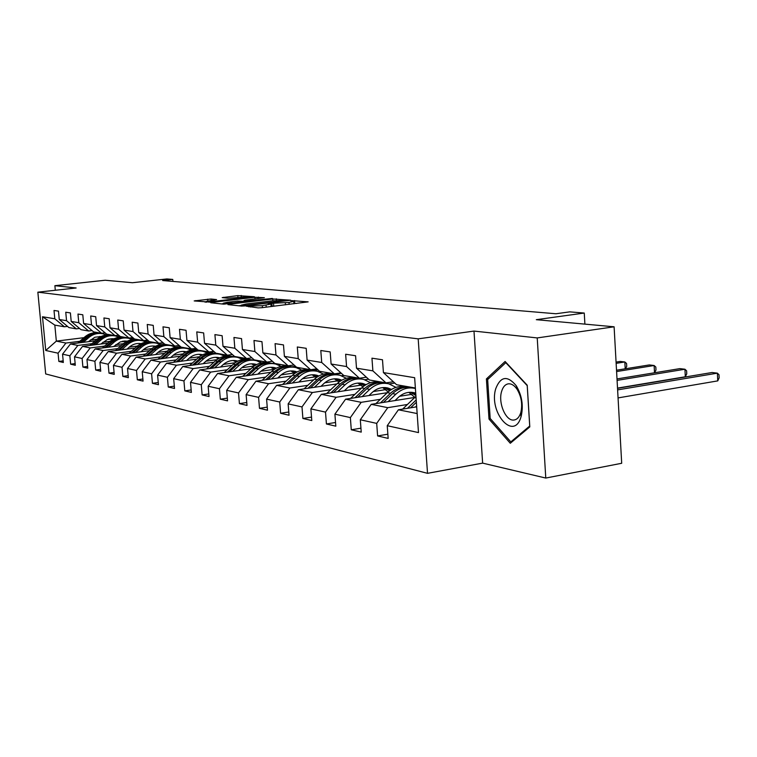 <?xml version="1.0" encoding="UTF-8"?>
<svg xmlns="http://www.w3.org/2000/svg" width="757" height="757" viewBox="0 0 757 757"><rect width="100%" height="100%" fill="white"/><g stroke="black" fill="none" stroke-linecap="round" stroke-linejoin="round"><path stroke-width="1.14" d="M246.29 306.197L258.099 307.881L261.846 307.702L308.156 301.863L292.003 300.652L290.972 300.908L293.744 301.295L289.004 302.44L269.312 303.406L268.252 303.661L270.94 304.059L262.31 305.686L246.29 306.197M211.052 299.006L194.199 300.917L210.247 302.138L254.399 296.744L237.812 295.627L222.198 297.624L227.81 298.211L248.107 296.886L244.18 297.785L216.114 301.106L206.301 301.428L216.606 299.611L211.052 299.006L211.175 300.415M537.224 337.925L473.986 331.074L482.635 463.123L545.778 478.055L537.224 337.925L614.107 326.797L536.306 319.681L584.262 313.048L569.756 311.865L555.931 313.758L162.632 280.544L172.757 279.428L166.89 278.945L132.428 282.73L105.204 280.241L54.883 285.682L55.308 290.262M473.986 331.074L418.186 338.852L37.85 292.174L76.145 287.982L54.883 285.682M229.257 304.191L227.933 304.607L241.464 306.074L245.126 305.904L290.745 300.207L272.757 298.977L229.257 304.191L229.305 304.759M223.731 304.153L210.796 302.743L212.13 302.346L254.901 297.264L264.354 297.69L245.561 300.094L244.057 300.444L248.097 300.879L272.444 298.457L223.731 304.153M614.107 326.797L621.696 463.275L545.778 478.055M418.186 338.852L427.525 473.333L45.694 373.939L37.85 292.174M63.181 360.862L58.847 361.43L63.333 362.48L62.547 354.172L69.852 355.781L70.647 364.183L75.303 365.271L74.517 356.812L82.116 358.487L82.91 367.05L87.765 368.186L86.96 359.556L94.88 361.297L95.685 370.041L100.738 371.223L99.924 362.404L108.166 364.221L108.989 373.144L114.25 374.374L113.436 365.385L122.028 367.277L122.852 376.39L128.349 377.677L127.526 368.489L136.497 370.466L137.329 379.777L143.064 381.112L142.231 371.725L151.608 373.797L152.45 383.307L158.45 384.707L157.598 375.112L167.411 377.279L168.253 387.007L174.526 388.473L173.675 378.661L183.942 380.922L184.803 390.867L191.37 392.41L190.509 382.361L201.267 384.736L202.138 394.917L209.027 396.536L208.156 386.25L219.445 388.738L220.315 399.176L227.545 400.86L226.674 390.328L238.531 392.94L239.411 403.632L247.009 405.411L246.129 394.615L258.591 397.368L259.481 408.326L267.486 410.199L266.587 399.128L279.721 402.024L280.62 413.265L289.042 415.233L288.143 403.878L301.996 406.925L302.895 418.479L311.789 420.551L310.881 408.884L325.51 412.111L326.418 423.977L335.815 426.172L334.906 414.174L350.368 417.59L351.276 429.787L361.231 432.115L360.313 419.775L376.702 423.39L377.611 435.937L388.161 438.407L387.243 425.708L418.489 432.588L414.647 377.705L383.421 372.586L382.493 359.774L371.952 358.184L372.879 370.864L385.975 382.881L369.444 379.995L356.5 368.176L355.582 355.733L345.637 354.238L346.564 366.549L359.414 378.245L343.81 375.519L331.102 364.013L330.184 351.92L320.798 350.51L321.716 362.48L334.329 373.863L319.577 371.29L307.105 360.086L306.197 348.315L297.312 346.99L298.23 358.629L310.607 369.728L296.63 367.287L284.395 356.367L283.487 344.908L275.075 343.65L275.974 354.986L288.133 365.811L274.876 363.492L262.868 352.838L261.969 341.681L253.983 340.48L254.882 351.532L266.814 362.092L254.229 359.897L242.429 349.488L241.54 338.616L233.951 337.471L234.84 348.248L246.564 358.553L234.594 356.471L223.003 346.309L222.123 335.701L214.912 334.613L215.792 345.126L227.299 355.194L215.906 353.207L204.522 343.281L203.642 332.929L196.773 331.897L197.653 342.155L208.96 351.996L198.097 350.103L186.913 340.395L186.042 330.279L179.494 329.304L180.355 339.325L191.474 348.949L181.103 347.141L170.107 337.65L169.256 327.762L163.001 326.825L163.853 336.619L174.782 346.034L164.884 344.312L154.068 335.02L153.217 325.359L147.246 324.46L148.088 334.036L158.828 343.252L149.366 341.606L138.739 332.503L137.897 323.059L132.172 322.198L133.014 331.566L143.575 340.593L134.519 339.013L124.063 330.099L123.23 320.854L117.751 320.031L118.584 329.21L128.974 338.048L120.297 336.534L110.011 327.8L109.178 318.744L103.936 317.959L104.759 326.939L114.979 335.606L106.652 334.149L96.536 325.595L95.723 316.729L90.689 315.972L91.502 324.772L101.561 333.26L93.565 331.869L83.611 323.476L82.797 314.789L77.971 314.06L78.775 322.69L88.673 331.017L80.999 329.673L71.196 321.441L70.401 312.925L65.755 312.225L66.55 320.684L76.296 328.86L68.915 327.573L59.264 319.492L58.478 311.136L54.012 310.465L54.797 318.763L64.392 326.778L54.826 325.113L56.34 341.123L65.935 343.044L79.778 341.303M58.847 361.43L58.071 353.188L45.732 350.472L42.496 316.748L54.797 318.763M59.264 319.492L66.55 320.684M71.196 321.441L78.775 322.69M83.611 323.476L91.502 324.772M96.536 325.595L104.759 326.939M110.011 327.8L118.584 329.21M124.063 330.099L133.014 331.566M138.739 332.503L148.088 334.036M154.068 335.02L163.853 336.619M170.107 337.65L180.355 339.325M186.913 340.395L197.653 342.155M204.522 343.281L215.792 345.126M223.003 346.309L234.84 348.248M242.429 349.488L254.882 351.532M262.868 352.838L275.974 354.986M284.395 356.367L298.23 358.629M307.105 360.086L321.716 362.48M331.102 364.013L346.564 366.549M356.5 368.176L372.879 370.864M91.928 343.65L77.848 345.438L70.458 343.952L95.164 340.839M108.421 339.164L112.377 338.663M123.031 337.319L124.072 337.187M102.848 342.268L109.992 341.36M130.346 338.776L133.734 338.341M79.551 328.462L76.296 328.86M70.458 343.952L62.547 354.172M77.848 345.438L69.852 355.781M104.561 346.091L90.244 347.927L82.56 346.384L107.929 343.148M122.114 341.341L124.81 341M135.815 339.6L137.008 339.448M115.802 344.653L123.363 343.678M143.716 341.076L148.088 340.508M92.061 330.601L88.673 331.017M82.56 346.384L74.517 356.812M90.244 347.927L82.116 358.487M117.704 348.627L103.141 350.519L95.145 348.911L121.224 345.552M148.911 341.994L150.463 341.795M129.286 347.132L137.301 346.091M157.617 343.46L163.077 342.76M105.091 332.825L101.561 333.26M95.145 348.911L86.96 359.556M103.141 350.519L94.88 361.297M131.406 351.276L116.578 353.216L108.242 351.541L135.068 348.059M161.903 344.567L164.752 344.198M143.328 349.715L151.845 348.599M172.085 345.958L173.362 345.788M118.66 335.143L114.979 335.606M108.242 351.541L99.924 362.404M116.578 353.216L108.166 364.221M145.675 354.03L130.592 356.027L121.896 354.285L149.498 350.661M175.397 347.255L180.469 346.592M157.976 352.402L167.023 351.21M187.121 348.551L188.304 348.39M132.816 337.556L128.974 338.048M121.896 354.285L113.436 365.385M130.592 356.027L122.028 367.277M160.579 356.907L145.212 358.96L136.137 357.143L164.562 353.368M190.736 349.895L196.905 349.072M173.258 355.213L182.891 353.926M202.781 351.267L203.898 351.116M147.587 340.082L143.575 340.593M136.137 357.143L127.526 368.489M145.212 358.96L136.497 370.466M176.126 359.906L160.475 362.026L151.003 360.124L180.289 356.187M206.737 352.639L214.117 351.645M189.231 358.137L199.488 356.746M219.066 354.096L220.164 353.954M163.02 342.713L158.828 343.252M151.003 360.124L142.231 371.725M160.475 362.026L151.608 373.797M192.392 363.048L176.438 365.234L166.531 363.246L196.744 359.14M223.438 355.506L226.608 355.08M205.932 361.193L216.88 359.698M235.995 357.077L237.159 356.916M179.163 345.457L174.782 346.034M166.531 363.246L157.598 375.112M176.438 365.234L167.411 377.279M209.405 366.331L193.149 368.583L182.778 366.502L213.966 362.215M240.906 358.506L243.896 358.089M223.419 364.391L235.115 362.764M253.718 360.181L254.92 360.02M196.063 348.334L191.474 348.949M182.778 366.502L173.675 378.661M193.149 368.583L183.942 380.922M227.223 369.776L210.654 372.103L199.782 369.918L232.002 365.423M259.178 361.638L261.979 361.25M241.738 367.732L254.267 365.972M272.359 363.426L274.46 363.123M213.777 351.352L208.96 351.996M199.782 369.918L190.509 382.361M210.654 372.103L201.267 384.736M245.911 373.381L229.011 375.784L217.609 373.494L250.927 368.791M278.311 364.912L280.904 364.552M260.966 371.233L274.204 369.34M291.814 366.833L295.523 366.303M232.361 354.513L227.299 355.194M217.609 373.494L208.156 386.25M229.011 375.784L219.445 388.738M265.527 377.166L248.287 379.654L236.307 377.251L270.798 372.302M298.372 368.347L300.756 368.006M281.159 374.895L294.322 372.993M312.244 370.4L317.703 369.605M251.882 357.824L246.564 358.553M236.307 377.251L226.674 390.328M248.287 379.654L238.531 392.94M286.146 381.14L268.546 383.723L255.961 381.197L291.691 375.992M319.416 371.961L321.583 371.64M302.393 378.755L315.461 376.835M333.676 374.147L341.095 373.059M272.406 361.307L266.814 362.092M255.961 381.197L246.129 394.615M268.546 383.723L258.591 397.368M307.853 385.322L289.874 388.01L276.617 385.351L313.691 379.863M341.521 375.746L343.706 375.425M324.762 382.796L337.698 380.866M326.721 393.498L337.414 383.43C343.072 378.368 349.289 376.589 356.074 378.112L357.493 377.904M294.028 364.969L288.133 365.811M276.617 385.351L266.587 399.128M289.874 388.01L279.721 402.024M330.724 389.732L312.367 392.523L298.381 389.713L336.884 383.931M364.76 379.74L368.545 379.172M348.343 387.054L361.108 385.114M379.967 382.247L381.263 382.058M316.833 368.829L310.607 369.728M298.381 389.713L288.143 403.878M312.367 392.523L301.996 406.925M354.853 394.388L336.099 397.293L321.337 394.321L361.363 388.199M389.212 383.941L394.823 383.08M373.258 391.539L385.815 389.6M405.023 386.628L406.32 386.43M340.915 372.898L334.329 373.863M321.337 394.321L310.881 408.884M336.099 397.293L325.51 412.111M380.364 399.308L361.193 402.327L345.58 399.194L387.253 392.703M399.611 396.271L411.903 394.331M366.388 377.204L359.414 378.245M345.58 399.194L334.906 414.174M361.193 402.327L350.368 417.59M407.37 404.503L387.754 407.663L371.223 404.342L414.666 397.444M393.375 381.746L385.975 382.881M371.223 404.342L360.313 419.775M387.754 407.663L376.702 423.39M417.154 413.559L398.4 409.792L416.681 406.831M415.366 388L396.611 384.736L383.421 372.586M398.4 409.792L387.243 425.708M482.635 463.123L427.525 473.333M172.927 281.415L172.757 279.428M584.896 324.128L584.262 313.048M90.405 339.969L97.142 339.117M117.467 336.562L119.966 336.25M108.961 334.556L106.169 334.906M83.98 337.669L56.34 341.123L45.732 350.472M67.524 326.399L64.392 326.778M42.496 316.748L54.826 325.113M65.935 343.044L58.071 353.188M387.858 434.206L377.611 435.937M360.938 428.178L351.276 429.787M407.294 386.59L405.97 386.799M335.531 422.491L326.418 423.977M382.219 382.219L380.79 382.436M311.524 417.098L302.895 418.479M358.43 378.074L357.172 378.263M288.786 411.988L280.62 413.265M341.379 373.315L334.613 374.308M267.23 407.134L259.481 408.326M317.978 369.861L313.143 370.561M246.773 402.516L239.411 403.632M295.798 366.549L292.713 366.984M227.318 398.125L220.315 399.176M274.734 363.369L273.145 363.587M208.809 393.943L202.138 394.917M255.781 360.162L254.626 360.323M191.161 389.95L184.803 390.867M238.001 357.067L236.884 357.219M174.328 386.136L168.253 387.007M220.997 354.096L219.833 354.257M158.251 382.484L152.45 383.307M204.712 351.257L203.463 351.428M142.874 379.002L137.329 379.777M189.118 348.532L187.745 348.722M128.17 375.652L122.852 376.39M174.157 345.93L172.653 346.119M114.08 372.453L108.989 373.144M163.313 342.968L158.156 343.631M100.567 369.378L95.685 370.041M148.325 340.716L144.218 341.246M87.604 366.426L82.91 367.05M133.97 338.54L130.819 338.947M75.151 363.587L70.647 364.183M120.193 336.449L117.912 336.733M505.108 361.477L486.401 378.935L489.003 419.066L510.294 443.271L529.796 426.901L527.213 385.209L505.108 361.477M490.489 418.81L489.003 419.066M488.719 378.576L486.401 378.935M273.816 306.235L271.091 306.055M296.526 303.462L293.896 303.283M241.228 305.506L238.843 305.79M243.659 305.516L285.947 300.463L272.444 300.813L246.148 303.983L241.199 305.156L243.659 305.516L243.707 306.036M221.555 303.917L223.287 303.708M244.095 301.22L244.057 300.444M227.365 302.27L223.249 303.216L233.336 302.895L244.965 301.333L237.424 301.068L227.365 302.27M206.349 301.958L205.015 302.119M415.565 407.011L416.624 405.979M402.629 409.111L415.953 396.308M618.062 397.908L717.75 380.885L717.371 373.154L712.053 372.51L617.523 388.322M410.616 407.815L416.359 402.241M416.199 399.895L407.503 408.316M617.617 389.893L717.371 373.154L718.999 374.753L719.15 377.838L717.75 380.885M495.797 388.549C488.265 412.205 513.918 441.851 521.015 416.842L521.119 416.52C523.607 405.771 521.989 395.523 516.274 385.777C507.521 375.283 500.689 376.21 495.797 388.549M501.607 391.435C497.936 402.932 505.865 421.441 513.975 420.021C517.05 419.596 519.293 417.192 520.721 412.82L520.797 412.584C522.68 404.475 521.459 396.744 517.145 389.391C514.448 385.455 511.552 383.6 508.449 383.818C505.269 384.301 502.979 386.846 501.607 391.435M527.222 385.654L529.72 426.021L510.824 441.899L490.176 418.46L487.659 379.56L505.808 362.66L527.241 385.654M512.234 441.643L510.824 441.899M395.031 400.557L398.173 397.529C403.121 393.006 408.543 391.416 414.448 392.769L415.725 393.167M388.095 401.664L395.835 394.217C401.768 388.805 408.278 386.884 415.356 388.483L415.404 388.502M375.888 403.604L387.31 392.646C393.205 387.281 399.668 385.389 406.698 386.969L407.134 387.045M408.846 392.363L414.798 397.321M383.43 402.402L392.58 393.621C398.494 388.218 404.986 386.316 412.045 387.906L412.508 387.991M415.801 394.246L411.609 392.306M617.513 388.104L685.312 376.768L684.934 369.236L679.89 368.621L617.002 378.926M409.594 387.452C402.667 386.032 396.308 387.963 390.527 393.243L380.497 402.866M410.549 392.268L415.896 395.542M617.087 380.383L684.934 369.236L686.608 370.807L686.76 373.807L685.312 376.768M368.962 395.551L372.028 392.618C376.872 388.227 382.2 386.695 387.991 388.019L391.511 389.41M362.168 396.611L369.728 389.401C375.548 384.14 381.925 382.285 388.871 383.856L395.968 387.366M350.623 398.409L361.666 387.915C367.448 382.701 373.788 380.866 380.695 382.417L380.998 382.474M382.654 387.593L388.142 391.88M357.758 397.293L366.653 388.833C372.453 383.591 378.812 381.746 385.748 383.307L386.079 383.364M390.394 390.139L385.266 387.575M383.373 382.862C376.589 381.481 370.372 383.354 364.713 388.473L354.986 397.728M384.263 387.527L389.571 390.726M616.595 371.555L654.124 365.508L649.336 364.931L616.52 370.201M654.512 372.785L654.124 365.508L655.827 367.05L655.988 369.984L654.559 372.775M344.303 390.811L347.302 387.981C352.052 383.714 357.266 382.228 362.953 383.525L365.981 384.66M337.641 391.833L345.041 384.84C350.737 379.73 357.001 377.942 363.814 379.465L370.495 382.682M357.862 383.089L362.915 386.808M333.468 392.467L342.126 384.301C347.813 379.21 354.058 377.421 360.852 378.954L361.07 378.992M364.978 385.285L360.341 383.089M358.563 378.519C351.91 377.185 345.826 379.002 340.29 383.96L330.847 392.874M359.386 383.042L364.231 385.796M616.141 363.351L624.828 361.969L620.267 361.42L616.066 362.083M625.206 368.81L624.828 361.969L626.559 363.483L626.72 366.35L625.424 368.773M320.949 386.325L323.873 383.581C328.529 379.427 333.657 377.989 339.24 379.266L341.804 380.184M314.41 387.31L321.659 380.516C327.242 375.548 333.383 373.816 340.073 375.311L346.375 378.263M304.059 388.861L314.42 379.181C319.974 374.261 326.078 372.539 332.73 374.034L332.825 374.043M334.376 378.822L339.013 382.048M310.465 387.896L318.896 380.005C324.469 375.056 330.591 373.324 337.272 374.829L337.385 374.847M340.896 380.724L336.714 378.841M335.048 374.403C328.529 373.106 322.567 374.866 317.155 379.692L307.976 388.275M335.815 378.793L340.215 381.168M298.797 382.067L301.646 379.408C306.216 375.368 311.241 373.977 316.729 375.226L318.858 375.945M292.382 383.014L299.469 376.418C304.948 371.583 310.976 369.899 317.552 371.375L323.494 374.09M282.56 384.471L292.599 375.15C298.04 370.362 304.03 368.687 310.569 370.154L310.569 370.154M312.083 374.781L316.331 377.582M288.635 383.572L296.848 375.936C302.317 371.119 308.326 369.444 314.884 370.911L314.903 370.911M318.054 376.418L314.297 374.81M312.736 370.504C306.339 369.236 300.491 370.949 295.202 375.633L286.269 383.922M313.445 374.753L317.438 376.806M277.743 378.027L280.544 375.444C285.02 371.507 289.959 370.154 295.344 371.384L297.075 371.942M271.451 378.945L278.396 372.529C283.771 367.817 289.685 366.189 296.148 367.628L301.769 370.135M262.121 380.298L271.867 371.327C277.194 366.662 283.061 365.044 289.467 366.454M290.887 370.939L294.785 373.371M267.893 379.465L275.908 372.065C281.254 367.382 287.149 365.754 293.574 367.183M296.356 372.349L292.997 370.977M291.521 366.795C285.247 365.565 279.522 367.23 274.337 371.782L265.65 379.787M292.183 370.93L295.798 372.69M257.73 374.185L260.465 371.678C264.855 367.845 269.7 366.53 274.999 367.732L276.352 368.148M251.551 375.065L258.355 368.829C263.625 364.24 269.435 362.65 275.775 364.07L281.102 366.388M242.666 376.343L252.138 367.675C257.352 363.152 263.105 361.572 269.388 362.944M270.722 367.277L274.28 369.397M248.164 375.557L255.98 368.385C261.222 363.833 266.994 362.243 273.296 363.625M275.718 368.498L272.728 367.334M271.337 363.256C265.187 362.064 259.566 363.682 254.484 368.11L246.025 375.86M271.962 367.277L275.207 368.791M238.663 370.523L241.341 368.082C245.656 364.344 250.416 363.067 255.611 364.249L256.623 364.543M232.598 371.375L239.269 365.3C244.445 360.824 250.151 359.282 256.377 360.673L261.42 362.821M224.138 372.576L233.345 364.212C238.455 359.802 244.085 358.26 250.245 359.594M251.513 363.805L254.749 365.64M229.371 371.838L237.007 364.883C242.136 360.455 247.794 358.903 253.983 360.247M256.065 364.846L253.425 363.862M252.109 359.897C246.072 358.733 240.565 360.304 235.588 364.619L227.337 372.122M252.687 363.814L255.601 365.111M220.495 367.031L223.107 364.656C227.346 361.013 232.02 359.774 237.13 360.928L237.812 361.117M214.534 367.864L221.072 361.941C226.154 357.578 231.756 356.074 237.887 357.436L242.666 359.433M206.462 368.99L215.423 360.9C220.419 356.604 225.946 355.099 231.992 356.396M233.194 360.483L236.118 362.083M211.449 368.29L218.915 361.543C223.94 357.228 229.485 355.714 235.559 357.02M237.32 361.373L235.011 360.55M233.771 356.689C227.848 355.553 222.435 357.086 217.562 361.288L209.519 368.564M234.31 360.502L236.903 361.609M203.141 363.701L205.705 361.392C209.869 357.834 214.458 356.623 219.483 357.758L219.852 357.853M197.284 364.505L203.709 358.733C208.695 354.475 214.203 353.008 220.221 354.352L224.763 356.206M189.581 365.565L198.306 357.739C203.207 353.547 208.629 352.09 214.562 353.349M215.698 357.323L218.338 358.704M194.35 364.912L201.646 358.354C206.566 354.144 212.007 352.677 217.969 353.945M219.435 358.07L217.439 357.399M216.265 353.623C210.437 352.516 205.138 354.011 200.35 358.108L192.496 365.167M216.767 357.342L219.057 358.279M186.572 360.521L189.08 358.269C193.167 354.796 197.681 353.614 202.621 354.73L202.696 354.749M180.809 361.307L187.111 355.667C192.013 351.503 197.426 350.084 203.349 351.399L207.655 353.131M173.448 362.3L181.945 354.711C186.752 350.633 192.07 349.204 197.899 350.425M198.977 354.295L201.353 355.487M177.999 361.685L185.143 355.307C189.969 351.201 195.306 349.762 201.154 351.002M202.346 354.929L200.633 354.371L202.621 354.73M199.526 350.699C193.801 349.611 188.597 351.078 183.904 355.071L176.239 361.922M199.999 354.323L202.005 355.109M170.713 357.474L173.183 355.279C177.129 351.939 181.5 350.775 186.298 351.787M165.054 358.241L171.243 352.734C176.05 348.665 181.377 347.283 187.197 348.57L191.294 350.188M158.014 359.187L166.294 351.825C171.016 347.842 176.23 346.441 181.954 347.643M182.976 351.409L185.096 352.421M162.367 358.6L169.35 352.383C174.091 348.381 179.324 346.98 185.068 348.182M185.995 351.929L184.566 351.485L186.269 351.797M183.516 347.898C177.895 346.838 172.776 348.258 168.168 352.166L160.683 358.827M183.951 351.437L185.692 352.09M155.535 354.569L157.948 352.421C161.743 349.223 165.953 348.059 170.59 348.949M149.971 355.307L156.046 349.933C160.777 345.949 166.01 344.596 171.735 345.864L175.633 347.387M143.224 356.197L151.305 349.053C155.933 345.164 161.061 343.801 166.682 344.965M167.647 348.636L169.53 349.507M147.397 355.648L154.239 349.592C158.885 345.684 164.023 344.321 169.672 345.485M170.344 349.072L169.171 348.722L170.552 348.968M168.177 345.211C162.651 344.18 157.626 345.57 153.103 349.384L145.779 355.866M168.584 348.665L170.079 349.204M140.991 351.778L143.366 349.687C147.009 346.611 151.069 345.466 155.535 346.242M135.522 352.497L141.483 347.236C146.139 343.347 151.277 342.022 156.917 343.271L160.635 344.7M129.05 353.339L136.941 346.403C141.483 342.599 146.517 341.265 152.043 342.401M152.961 345.987L154.608 346.715M133.052 352.819L139.752 346.924C144.313 343.101 149.366 341.767 154.911 342.902M155.346 346.337L154.419 346.072M153.472 342.637C148.041 341.625 143.101 342.987 138.663 346.715L131.5 353.017M153.86 346.015L155.109 346.451M127.044 349.1L129.371 347.056C132.872 344.113 136.78 342.978 141.105 343.65M121.659 349.8L127.517 344.662C132.096 340.849 137.159 339.562 142.704 340.782L146.243 342.126M115.452 350.605L123.164 343.858C127.621 340.139 132.57 338.833 138.001 339.95M138.872 343.441L140.3 344.057M119.294 350.103L125.851 344.35C130.327 340.622 135.295 339.316 140.745 340.423M140.963 343.716L140.272 343.527M139.373 340.167C134.027 339.183 129.173 340.508 124.81 344.161L117.808 350.302M139.733 343.479L140.755 343.82M113.654 346.526L120.458 341.833L127.252 341.161M108.355 347.208L114.108 342.183C118.612 338.455 123.59 337.196 129.059 338.398L132.428 339.656M102.394 347.974L109.926 341.407C114.307 337.783 119.171 336.505 124.508 337.584M125.34 341L126.561 341.511M106.084 347.501L112.519 341.89C116.909 338.237 121.792 336.96 127.148 338.048M127.157 341.208L126.684 341.085M125.832 337.802C120.571 336.837 115.802 338.133 111.516 341.7L104.655 347.69M126.164 341.038L126.977 341.293M100.785 344.066L107.39 339.505L113.938 338.776M95.571 344.728L101.23 339.808C105.658 336.155 110.56 334.916 115.944 336.108L119.161 337.291M89.846 345.457L97.208 339.06C101.514 335.512 106.292 334.263 111.544 335.313M112.329 338.653L113.37 339.06M93.385 345.003L99.697 339.524C104.012 335.947 108.809 334.698 114.08 335.758M112.812 335.521C107.645 334.575 102.952 335.853 98.732 339.344L92.013 345.183M113.124 338.691L113.739 338.881M88.418 341.691L94.824 337.262L101.069 336.487M83.279 342.334L88.853 337.518C93.206 333.941 98.031 332.73 103.331 333.894L106.406 335.01M77.782 343.035L84.983 336.808C89.212 333.326 93.906 332.096 99.072 333.137M99.829 336.392L100.672 336.723M81.188 342.599L87.377 337.243C91.616 333.752 96.328 332.522 101.514 333.563M100.293 333.335C95.212 332.408 90.594 333.657 86.449 337.073L79.864 342.77M250.558 307.058L250.491 306.254M262.461 307.626L262.31 305.686M266.199 307.172L266.048 305.232M272.094 306.055L271.877 303.283M273.76 306.235L273.542 303.453M285.474 304.816L285.323 302.885M289.155 304.361L289.004 302.44M294.766 303.292L294.558 300.529M248.93 306.888L248.864 306.074M272.899 300.766L272.757 298.977M276.447 300.425L276.314 298.797M242.041 306.102L241.975 305.336M212.178 302.895L212.13 302.346M255.043 298.968L254.901 297.264M258.487 298.551L258.374 297.094M244.36 301.248L244.293 300.501M248.145 301.475L248.097 300.879M223.722 297.804L223.684 297.293M237.944 297.255L237.812 295.627M241.313 296.914L241.199 295.467M195.789 301.116L195.741 300.576M207.806 300.879L207.655 299.176M414.439 397.662L416.066 397.955M402.97 408.761L403.774 408.922M392.58 393.621L395.835 394.217M387.31 392.646L390.527 393.243M366.653 388.833L369.728 389.401M361.666 387.915L364.713 388.473M342.126 384.301L345.041 384.84M337.414 383.43L340.29 383.96M318.896 380.005L321.659 380.516M314.42 379.181L317.155 379.692M296.848 375.936L299.469 376.418M292.599 375.15L295.202 375.633M275.908 372.065L278.396 372.529M271.867 371.327L274.337 371.782M255.98 368.385L258.355 368.829M252.138 367.675L254.484 368.11M237.007 364.883L239.269 365.3M233.345 364.212L235.588 364.619M218.915 361.543L221.072 361.941M215.423 360.9L217.562 361.288M201.646 358.354L203.709 358.733M198.306 357.739L200.35 358.108M185.143 355.307L187.111 355.667M181.945 354.711L183.904 355.071M169.35 352.383L171.243 352.734M166.294 351.825L168.168 352.166M154.239 349.592L156.046 349.933M151.305 349.053L153.103 349.384M139.752 346.924L141.483 347.236M136.941 346.403L138.663 346.715M125.851 344.35L127.517 344.662M123.164 343.858L124.81 344.161M112.519 341.89L114.108 342.183M109.926 341.407L111.516 341.7M99.697 339.524L101.23 339.808M97.208 339.06L98.732 339.344M87.377 337.243L88.853 337.518M84.983 336.808L86.449 337.073M271.138 306.566L270.949 304.229M293.934 303.775L293.754 301.466M241.275 306.055L241.199 305.156M223.315 304.106L223.249 303.216M245.003 301.854L244.965 301.381M206.368 302.261L206.301 301.428M248.164 297.643L248.116 296.999M520.721 412.82L521.015 416.842M514.732 419.889L513.975 420.021M517.145 389.391L516.274 385.777M414.448 392.769L412.092 392.353M387.991 388.019L385.682 387.603M362.953 383.525L360.692 383.118M339.24 379.266L337.007 378.869M316.729 375.226L314.543 374.829M295.344 371.384L293.196 370.996M274.999 367.732L272.88 367.353M255.611 364.249L253.538 363.871M237.13 360.928L235.096 360.559M219.483 357.758L217.486 357.399M155.488 346.261L154.475 346.081M141.057 343.669L140.348 343.546"/></g></svg>
